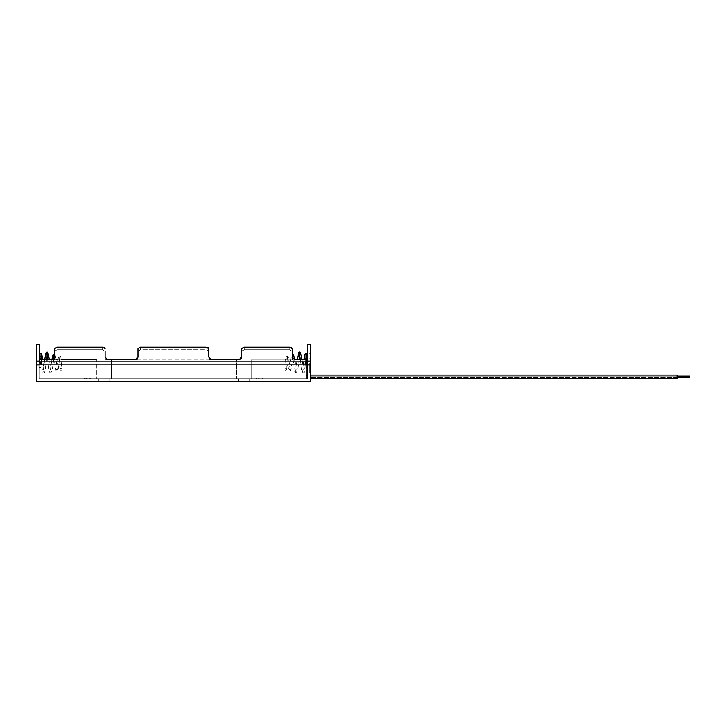 <?xml version="1.0" encoding="UTF-8"?>
<svg xmlns="http://www.w3.org/2000/svg" width="726" height="726" viewBox="0 0 726 726"><rect width="100%" height="100%" fill="white"/><g stroke="black" fill="none" stroke-linecap="round" stroke-linejoin="round"><path stroke-width="0.54" stroke-dasharray="3.63 2.72" d="M36.3 363L36.3 372.483L36.3 363M37.08 363L37.08 372.483L37.08 363M310.401 363L310.401 372.483L310.401 363M309.621 363L309.621 372.483L309.621 363M310.401 376.785L310.401 375.133L310.401 376.785M305.855 359.715L305.855 363L305.855 358.571L307.37 358.571L307.37 378.428L307.37 360.078L306.363 360.078L306.363 378.428L306.363 360.078L306.363 378.428L306.363 360.114L307.37 360.114L307.37 366.158L306.363 366.158L307.37 366.185L307.37 377.928L307.37 359.715L307.37 378.8L39.331 378.8L96.358 378.8L39.331 378.8L39.331 359.715L39.331 378.8L307.37 378.8L251.359 378.8L307.37 378.8L307.37 359.715L307.37 364.134L307.37 359.715L294.729 359.715L292.197 357.183L292.197 351.311L289.674 349.714L292.197 351.311L292.197 357.183L292.197 354.243L291.371 355.804L289.184 369.489L290.291 369.498L288.168 356.784L286.906 355.794L285.926 356.738L285.318 361.076L285.1 368.708A0.889 0.88 124.1 0 1 286.543 369.652A0.889 0.88 124.1 0 1 285.109 369.951A0.889 0.88 124.1 0 1 285.1 368.699L286.098 368.518M44.722 359.715L43.025 371.803L44.168 371.803L42.625 359.715L39.331 359.715L39.331 367.429L39.331 358.571L39.331 378.8L39.331 359.715L96.358 359.715L96.358 378.8L96.358 359.715M236.44 378.8L111.278 378.8L236.44 378.8L236.44 359.715L236.44 378.8M238.464 378.8L249.336 378.8L238.464 378.8L238.464 381.84L238.464 378.8M98.382 378.8L109.254 378.8L98.382 378.8L98.382 381.84L98.382 378.8M86.875 378.8L90.287 378.8L84.47 378.8L90.287 378.8L84.47 378.046L84.47 378.8L84.47 378.046L90.287 378.046L90.287 378.8L90.287 378.046L87.882 378.046L87.882 378.8L87.882 378.046L84.47 378.046L84.47 378.8L84.47 378.046L90.287 378.046L87.882 378.046L87.882 378.8L87.882 378.046L86.875 378.046L86.875 378.8M262.231 378.8L256.414 378.8L262.231 378.8L256.414 378.8L262.231 378.8L262.231 378.046L256.414 378.046L256.414 378.8L256.414 378.046L256.414 378.8L256.414 378.046L258.819 378.046L258.819 378.8L258.819 378.046L259.835 378.046L259.835 378.8L259.835 378.046L262.231 378.046L262.231 378.8L262.231 378.046L256.414 378.046L258.819 378.046L258.819 378.8L258.819 378.046L259.835 378.046L259.835 378.8L259.835 378.046L262.231 378.046L262.231 378.8M208.008 347.618L208.752 348.761L208.752 357.183L211.284 359.715L239.099 359.715L135.426 359.715L137.949 357.183L137.949 348.761L140.481 347.2L140.481 349.714L137.949 351.311L140.481 349.714L206.22 349.714L208.752 351.311L206.22 349.714L206.22 347.2L206.22 349.714L140.481 349.714L140.481 347.2M111.278 359.715L111.278 378.8L111.278 359.715L236.44 359.715M61.265 359.715L58.007 359.715M56.002 359.715L54.332 359.715M53.697 359.715L51.973 359.715M51.918 359.715L50.112 371.376L51.165 371.376L49.386 359.715L47.698 359.715M40.901 355.014L40.102 354.696L42.807 372.919L44.041 373.191L44.731 372.284L45.956 364.37L46.5 359.715L44.767 359.715M109.254 381.84L109.254 378.8L109.254 381.84L98.382 381.84L109.254 381.84M249.336 381.84L249.336 378.8L249.336 381.84L238.464 381.84L249.336 381.84M307.37 344.16L310.401 344.16L310.401 381.84L36.3 381.84L36.3 344.16L39.331 344.16M307.37 358.571L307.37 359.715L251.359 359.715L251.359 378.8L251.359 359.715L307.37 359.715M39.331 359.715L51.982 359.715L54.504 357.183L51.982 359.715L39.331 359.715L51.982 359.715L54.504 357.183L54.504 351.311L57.036 349.714L54.504 351.311L54.504 357.183L54.504 354.243L55.339 355.804L57.526 369.498L56.41 369.498L58.543 356.784L59.795 355.794L60.775 356.738L61.392 361.076L61.61 368.708A0.889 0.88 -124.1 0 0 60.158 369.652A0.889 0.88 -124.1 0 0 61.601 369.951A0.889 0.88 -124.1 0 0 61.61 368.699L60.603 368.518M57.036 349.714L102.547 349.714L105.079 351.311L102.547 349.714L102.547 347.2L102.547 349.714L57.036 349.714L57.036 347.2L57.036 349.714M105.079 351.311L105.079 357.183L107.611 359.715L105.079 357.183L105.079 348.761L105.079 357.183L105.814 358.971M107.611 359.715L135.426 359.715L107.611 359.715L135.426 359.715L137.223 358.953M244.154 347.2L244.154 349.714L244.154 347.2L241.622 348.761L241.622 357.183L241.622 351.311L244.154 349.714L241.622 351.311L241.622 357.183L239.099 359.715L211.284 359.715L208.752 357.183L208.752 348.761L208.752 357.183L209.487 358.971M244.154 349.714L289.674 349.714L289.674 347.2L289.674 349.714L244.154 349.714M292.197 357.183L294.729 359.715L292.197 357.183M137.949 348.761L137.949 357.183M291.453 347.618L292.197 348.761L292.197 351.311M54.504 351.311L54.504 348.761L57.036 347.2M104.344 347.627L105.079 348.761M239.099 359.715L240.905 358.953M241.622 348.761L241.622 351.311M90.287 378.046L90.287 378.8L90.287 378.046M304.838 363L304.838 366.412L304.838 363M306.526 354.851A0.889 0.889 0 0 1 305.092 354.152A0.889 0.889 0 0 1 305.982 353.263M305.982 363.889A0.889 0.889 0 0 0 306.862 363A0.889 0.889 0 0 0 305.982 362.111A0.889 0.889 0 0 0 305.092 363A0.889 0.889 0 0 0 305.982 363.889M305.855 362.12L306.862 363L305.855 363.88L305.092 363L305.092 361.23L305.092 364.77L305.855 358.571L305.855 363.88M307.37 363L307.37 367.429L307.37 363M41.863 363L41.863 359.588L41.863 363M40.729 363.889A0.889 0.889 0 0 1 39.839 363A0.889 0.889 0 0 1 40.729 362.111A0.889 0.889 0 0 1 41.609 363A0.889 0.889 0 0 1 40.729 363.889M40.856 362.12L39.839 363L40.856 363.88L41.609 363L41.609 361.23L41.609 364.77L40.856 358.571L40.856 363.88M39.331 363L39.331 367.429L39.331 363M310.401 378.428L677.059 378.428L677.059 375.133L677.059 378.428L677.059 375.133L310.401 375.133M677.059 376.785L677.059 376.177L677.059 376.785M677.059 377.384L310.401 377.384L689.7 377.384L689.7 376.177L689.7 376.785L689.7 376.177L310.401 376.177L677.059 376.177M307.37 361.866L39.331 361.866L307.37 361.866M310.401 361.866L36.3 361.866M310.401 364.134L36.3 364.134M307.37 364.134L39.331 364.134L307.37 364.134M310.147 363L310.147 358.698L310.147 363M305.982 359.107L306.862 359.461L305.982 359.815L305.092 359.461L305.982 359.107M305.982 362.111A0.889 0.889 0 0 0 305.092 363L305.092 354.152M36.554 363L36.554 358.698L36.554 363M39.839 363L39.839 359.461L41.609 359.461L41.609 363A0.889 0.889 0 0 0 40.729 362.111M307.37 375.696L306.363 375.696L307.37 375.705M307.37 377.928L306.363 377.928L307.37 377.919M37.08 372.483L36.3 372.483L37.08 372.483M309.621 372.483L310.401 372.483L309.621 372.483M307.37 365.786L309.621 365.786L307.37 365.786M37.08 365.786L39.331 365.786L37.08 365.786M37.08 360.214L39.331 360.214L37.08 360.214M307.37 360.214L309.621 360.214L307.37 360.214M309.621 353.517L310.401 353.517L309.621 353.517M37.08 353.517L36.3 353.517L37.08 353.517M310.147 358.698L309.621 358.698L310.147 358.698M310.147 361.23L304.838 360.976L310.147 361.23M305.092 364.77L310.401 365.024L305.092 364.77M305.855 367.429L307.37 367.429L305.855 367.429L304.838 366.412L305.855 367.429M310.147 367.302L309.621 367.302L310.147 367.302M306.862 363L306.862 358.571M301.98 359.715L303.677 371.803L302.542 371.803L304.085 359.715M300.21 353.517L299.112 353.517L299.593 355.422M300.21 359.715L301.971 372.284L303.105 373.3L304.212 372.374L305.982 358.571M294.792 359.715L296.589 371.376L295.536 371.376L297.315 359.715M293.286 355.595L292.197 355.604L292.678 357.546M292.896 358.934L294.647 371.104L296.017 372.91L297.524 370.922L299.094 359.715M286.543 369.652L286.725 367.873C286.679 367.864 287.75 362.501 286.706 367.265L287.614 357.265L286.471 357.292L288.639 370.124C289.474 371.285 290.182 371.331 290.763 370.278L292.632 358.608M305.855 358.571L304.838 359.588M306.608 354.696L305.809 355.014M39.839 358.571L40.856 358.571L41.863 359.588L40.856 358.571L39.331 358.571M36.554 358.698L37.08 358.698L36.554 358.698M36.554 361.23L41.863 360.976L36.554 361.23M41.609 364.77L36.3 365.024L41.609 364.77M40.856 367.429L39.331 367.429L40.856 367.429L41.863 366.412L40.856 367.429M36.554 367.302L37.08 367.302L36.554 367.302M53.806 358.934L52.054 371.104L50.693 372.91L49.858 372.565L49.177 370.922L47.617 359.715M60.158 369.652L59.986 367.873C60.022 367.864 58.951 362.501 59.995 367.265L59.087 357.265L60.24 357.292L58.062 370.124C57.227 371.285 56.519 371.331 55.938 370.278L54.069 358.608M47.589 353.517L46.491 353.517L47.045 355.776M54.504 355.604L53.415 355.595L53.96 357.927"/><path stroke-width="1.09" d="M236.44 359.715L211.284 359.715L208.752 357.183L208.752 348.761L206.22 347.2L208.008 347.618M137.223 358.953L137.949 357.183L135.426 359.715L111.278 359.715M96.358 359.715L61.265 359.715M58.007 359.715L56.002 359.715M54.332 359.715L53.697 359.715M51.973 359.715L49.386 359.715L47.925 352.482L47.108 352.001L45.947 352.854L44.722 359.715M47.698 359.715L46.5 359.715L47.58 353.526M44.767 359.715L42.625 359.715L41.79 354.179L40.556 353.281A0.889 0.889 0 0 1 41.609 354.152A0.889 0.889 0 0 1 40.729 355.032A0.889 0.889 0 0 1 39.839 354.152L40.556 353.281M294.792 359.715L293.803 354.878L292.197 354.243L292.197 348.761L292.197 357.183L294.729 359.715L307.37 359.715L307.37 344.16L310.401 344.16L310.401 381.84L36.3 381.84L36.3 344.16L39.331 344.16L39.331 359.715L39.331 344.16M307.37 344.16L307.37 359.715M240.905 358.953L241.622 357.183L239.099 359.715L210.313 359.524M137.949 357.183L137.949 348.761L137.949 357.183L135.426 359.715L107.611 359.715L105.079 357.183L105.079 351.311M51.918 359.715L52.898 354.878L54.504 354.243L54.504 348.761L54.504 357.183L51.982 359.715L39.331 359.715M54.504 351.311L54.504 348.761L57.036 347.2L104.344 347.627M291.453 347.618L244.154 347.2L289.674 347.2L292.197 348.761L292.197 351.311M241.622 351.311L241.622 348.761L244.154 347.2M105.814 358.971L107.611 359.715M140.481 347.2L206.22 347.2L140.481 347.2L137.949 348.761M209.487 358.971L210.286 359.506M105.079 348.761L102.547 347.2L57.036 347.2M239.099 359.715L241.622 357.183L241.622 348.761M305.982 353.263A0.889 0.889 0 0 1 306.154 353.281L306.862 354.152A0.889 0.889 0 0 1 306.526 354.851M310.401 375.133L677.059 375.133L677.059 378.428L310.401 378.428M677.059 376.177L689.7 376.177L689.7 377.384L677.059 377.384M310.401 361.866L36.3 361.866M310.401 364.134L36.3 364.134M304.838 359.588L305.855 358.571L305.855 359.715M41.609 360.468L41.609 359.461L39.839 359.461L39.839 354.152M305.855 358.571L307.37 358.571M306.862 359.461L306.862 354.152M304.085 359.715L304.911 354.179L306.154 353.281M299.593 355.422L300.21 359.715M297.315 359.715L298.776 352.482L299.602 352.001L300.755 352.854L301.98 359.715M292.678 357.546L292.896 358.934M299.112 353.517L300.21 353.517L299.094 359.715M292.197 355.604L293.286 355.595L292.632 358.608M305.982 358.571L306.608 354.696L305.809 355.014M39.839 360.468L39.839 359.461M54.504 355.604L53.806 358.934M40.856 358.571L41.863 359.588M39.839 358.571L39.331 358.571M41.609 359.461L41.609 354.152M47.045 355.776L47.617 359.715M53.96 357.927L54.069 358.608"/></g></svg>
